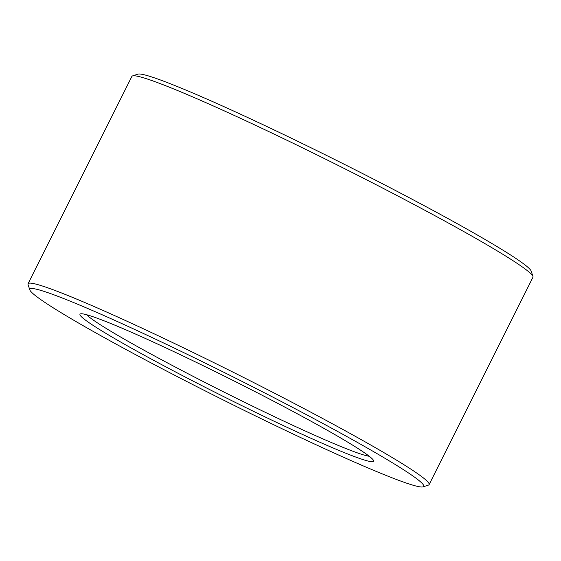 <?xml version="1.0" encoding="UTF-8"?>
<svg xmlns="http://www.w3.org/2000/svg" width="561" height="561" viewBox="0 0 561 561"><rect width="100%" height="100%" fill="white"/><g stroke="black" fill="none" stroke-linecap="round" stroke-linejoin="round"><path stroke-width="0.84" d="M132.536 75.917L137.894 74.143A220.263 12.517 26.6 0 1 391.466 188.412A220.263 12.517 26.6 0 1 531.162 271.075L532.95 276.426A224.267 12.742 -153.4 0 0 390.715 192.262A224.267 12.742 -153.4 0 0 132.536 75.917A224.267 12.742 -153.4 0 0 131.884 76.401L28.05 283.761A224.267 12.742 26.6 0 1 286.881 399.621A224.267 12.742 26.6 0 1 429.116 484.599A224.267 12.742 26.6 0 1 428.464 485.083L423.106 486.857A220.263 12.517 -153.4 0 0 284.048 402.924A220.263 12.517 -153.4 0 0 29.838 289.925A220.263 12.517 -153.4 0 0 169.534 372.588A220.263 12.517 -153.4 0 0 423.106 486.857M29.838 289.925L28.05 284.574A224.267 12.742 26.6 0 1 28.05 283.761M269.476 399.06A164.198 9.334 26.6 0 1 373.612 460.679A164.198 9.334 26.6 0 1 184.106 376.445A164.198 9.334 26.6 0 1 80.447 313.88A164.198 9.334 26.6 0 1 269.476 399.06M86.576 314.714A160.194 9.102 -153.4 0 0 186.939 373.149A160.194 9.102 -153.4 0 0 369.264 456.275M429.116 484.599L532.95 277.239A224.267 12.742 -153.4 0 0 532.95 276.426"/></g></svg>
